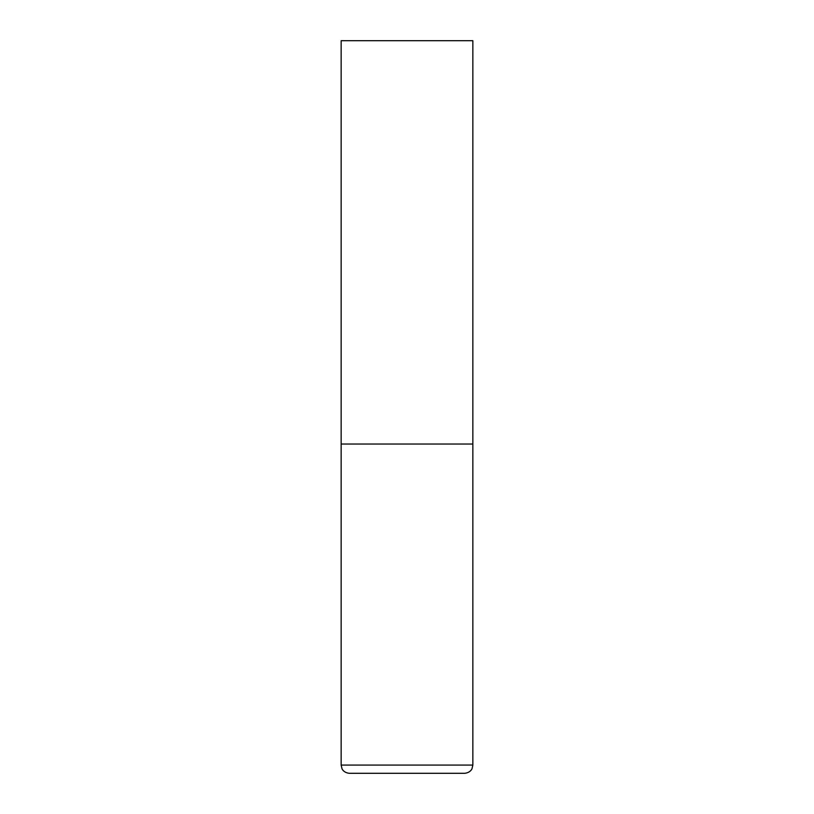 <?xml version="1.0" encoding="UTF-8"?>
<svg xmlns="http://www.w3.org/2000/svg" width="814" height="814" viewBox="0 0 814 814"><rect width="100%" height="100%" fill="white"/><g stroke="black" fill="none" stroke-linecap="round" stroke-linejoin="round"><path stroke-width="1.22" d="M472.853 765.068L472.853 444.037L341.147 444.037L472.853 444.037L472.853 40.7L341.147 40.7L341.147 765.068L341.992 768.691C341.819 768.579 343.559 772.781 349.379 773.3L464.621 773.3C470.441 772.781 472.181 768.579 472.008 768.691L472.853 765.068L341.147 765.068"/></g></svg>

